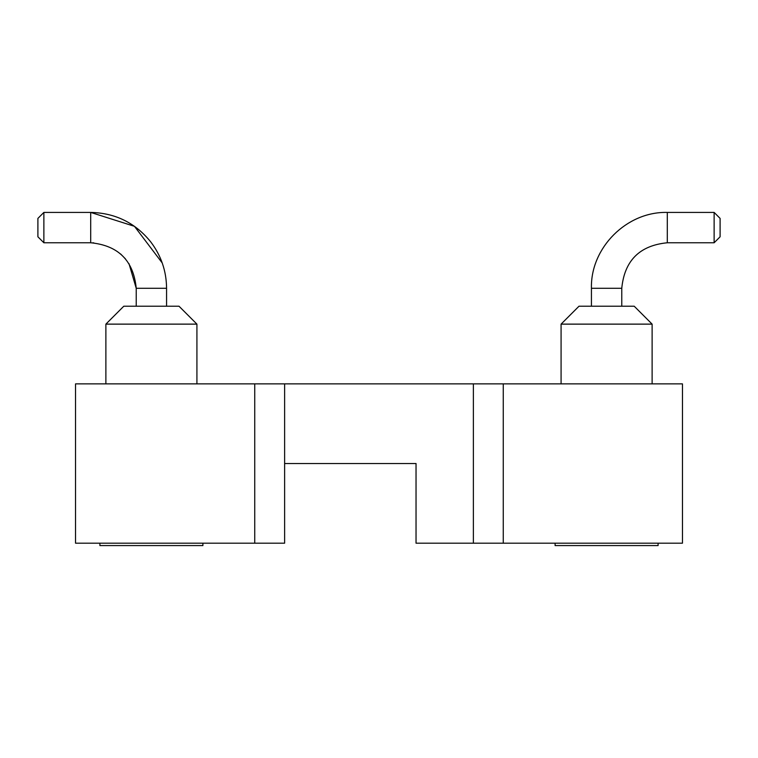 <?xml version="1.0" encoding="UTF-8"?>
<svg xmlns="http://www.w3.org/2000/svg" width="758" height="758" viewBox="0 0 758 758"><rect width="100%" height="100%" fill="white"/><g stroke="black" fill="none" stroke-linecap="round" stroke-linejoin="round"><path stroke-width="1.14" d="M75.535 383.87L75.535 543.192L254.745 543.192L254.745 383.87L75.535 383.87M254.745 383.87L682.465 383.87L682.465 543.192L503.255 543.192L503.255 383.87M254.745 543.192L284.62 543.192L284.62 463.526L416.038 463.526L416.038 543.192L503.255 543.192M202.898 543.192L202.898 545.58L99.904 545.58L99.904 543.192M658.096 543.192L658.096 545.58L555.102 545.58L555.102 543.192M105.883 324.13L123.8 306.213L179.002 306.213L196.919 324.13L105.883 324.13L105.883 383.87M561.081 324.13L578.998 306.213L634.2 306.213L652.117 324.13L561.081 324.13L561.081 383.87M90.704 242.768L43.869 242.768L43.869 212.42L90.704 212.42L90.704 242.768C118.352 245.469 133.531 260.638 136.232 288.286L166.571 288.286L166.571 306.213M591.43 306.213L591.43 288.286C590.378 247.743 626.752 211.378 667.296 212.42L714.131 212.42L714.131 242.768L667.296 242.768L667.296 212.42C626.752 211.378 590.378 247.743 591.43 288.286L621.768 288.286L621.768 306.213M43.869 242.768L37.9 236.799L37.9 218.399L43.869 212.42M714.131 212.42L720.1 218.399L720.1 236.799L714.131 242.768M284.62 463.526L284.62 383.87M473.38 543.192L473.38 383.87M196.919 324.13L196.919 383.87M652.117 324.13L652.117 383.87M136.232 306.213L136.232 288.286L128.993 263.67M667.296 212.42C626.752 211.378 590.378 247.743 591.43 288.286C590.378 247.743 626.752 211.378 667.296 212.42C626.752 211.378 590.378 247.743 591.43 288.286C590.378 247.743 626.752 211.378 667.296 212.42C626.752 211.378 590.378 247.743 591.43 288.286C590.378 247.743 626.752 211.378 667.296 212.42C626.752 211.378 590.378 247.743 591.43 288.286C590.378 247.743 626.752 211.378 667.296 212.42M166.571 288.286C166.419 271.023 161.113 255.522 150.653 241.793C135.199 222.757 115.216 212.97 90.704 212.42L134.469 226.32L162.203 262.922L134.469 226.32L90.704 212.42L134.469 226.32L162.203 262.922L134.469 226.32L90.704 212.42L134.469 226.32L162.203 262.922M92.76 242.816L93.784 242.873M120.645 253.996L125.487 258.914M667.296 242.768C639.648 245.469 624.469 260.638 621.768 288.286"/></g></svg>
